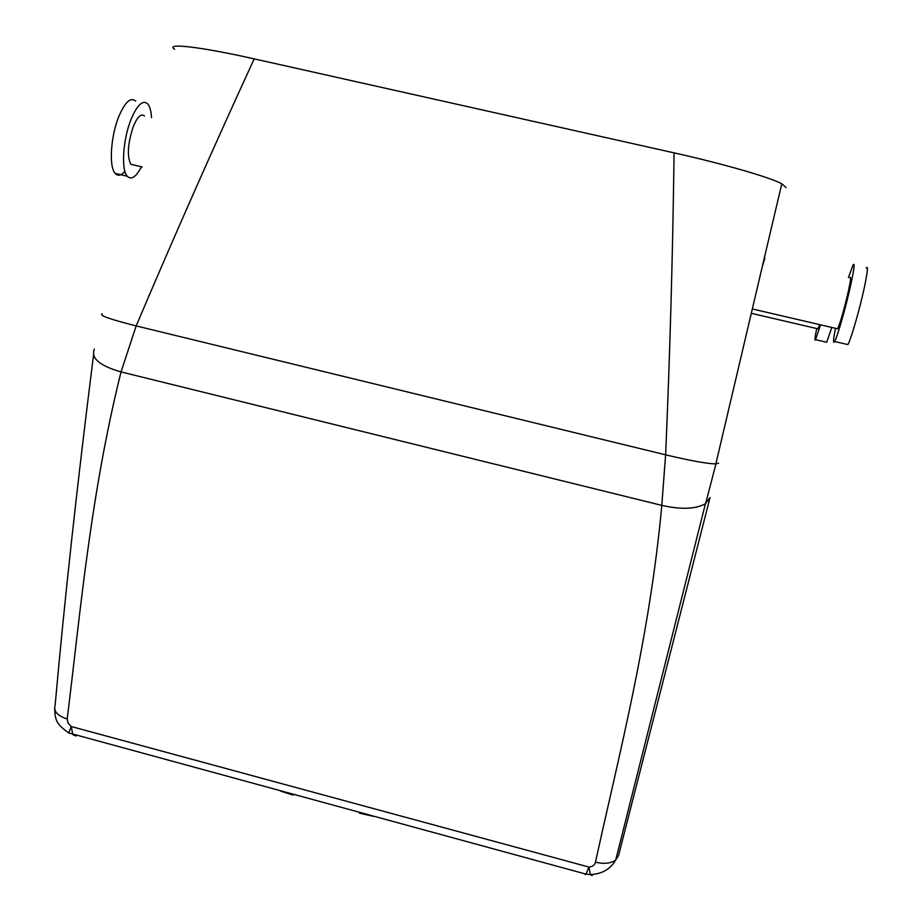<?xml version="1.0" encoding="UTF-8"?>
<svg xmlns="http://www.w3.org/2000/svg" width="922" height="922" viewBox="0 0 922 922"><rect width="100%" height="100%" fill="white"/><g stroke="black" fill="none" stroke-linecap="round" stroke-linejoin="round"><path stroke-width="1.38" d="M293.046 795.087L280.403 791.03M359.511 813.169L373.41 816.327M584.951 874.494L586.046 874.16L588.858 867.037C592.443 866.818 594.655 865.193 595.474 862.162C618.985 754.772 649.618 638.197 661.8 505.383L665.615 454.823C669.96 354.682 672.783 254.034 674.074 152.868L254.195 58.87C199.844 46.619 164.519 42.7 174.615 49.292M76.007 736.056L72.734 734.557L71.305 726.536L68.032 723.182L67.191 718.987C80.41 612.6 90.333 495.321 121.036 371.912L136.179 325.915C173.728 237.334 213.074 148.327 254.195 58.87M69.519 733.405L68.643 732.875M592.212 875.554L590.426 874.609L588.858 867.037L71.305 726.536L68.735 732.921C56.657 724.185 55.182 720.797 54.629 708.672M93.525 355.224C77.298 483.67 64.494 600.349 55.136 705.261C53.407 711.231 57.429 715.806 67.191 718.987M68.735 732.921L586.046 874.148L590.426 874.609C602.25 873.929 610.687 869.031 615.735 859.926L618.57 855.466L709.859 498.237M764.822 258.321L762.621 265.501M710.032 497.546L705.457 503.677L615.723 859.938C610.86 863.499 604.106 864.237 595.474 862.162M705.457 503.677C695.856 509.163 681.3 509.728 661.8 505.383L121.036 371.912C99.507 365.723 90.621 358.105 94.378 349.081M786.166 187.639L781.798 183.743C769.294 177.139 722.963 163.747 674.074 152.868M102.25 313.837C98.608 315.266 109.914 319.3 136.179 325.915L665.615 454.823C690.082 460.654 706.828 463.685 715.841 463.939L781.798 183.743M134.451 165.142L130.843 164.3C126.821 155.945 127.72 143.129 133.552 125.865C137.632 116.506 141.262 113.233 144.454 116.057M718.561 463.201L715.841 463.939M836.911 328.647L837.649 328.82C840.657 321.743 844.287 308.939 848.54 290.418C850.729 280.127 851.179 275.932 849.911 277.833M819.785 324.659L817.768 328.797M141.446 166.767C136.041 177.059 131.316 180.216 127.282 176.24C120.886 169.752 123.006 138.381 131.408 118.523C137.516 104.543 142.945 99.657 147.704 103.863C149.848 106.387 151.127 110.997 151.531 117.682M835.482 328.324C833.211 339.872 832.935 344.263 834.641 341.497C837.418 336.922 846.327 305.574 850.994 283.803C854.245 268.44 854.924 262.171 853.046 265.006L848.471 277.499M820.545 324.844L815.59 339.665C814.472 341.394 814.841 337.694 816.708 328.555M124.919 171.342C121.151 175.653 117.924 176.344 115.227 173.428C108.692 166.905 110.698 135.546 119.157 115.699C125.311 101.754 130.82 96.891 135.684 101.109M846.638 344.298L847.883 344.586C850.833 340.045 859.88 308.709 864.467 286.892C867.671 271.506 868.259 265.213 866.242 268.014M831.805 327.46L826.7 342.258L825.985 342.097M142.172 166.94L130.843 164.3M705.618 503.573L715.933 463.939M837.649 328.82L752.421 308.985M751.407 313.33L818.183 328.9M127.282 176.24L115.227 173.428M847.883 344.586L834.641 341.497M815.59 339.665L826.7 342.258"/></g></svg>
